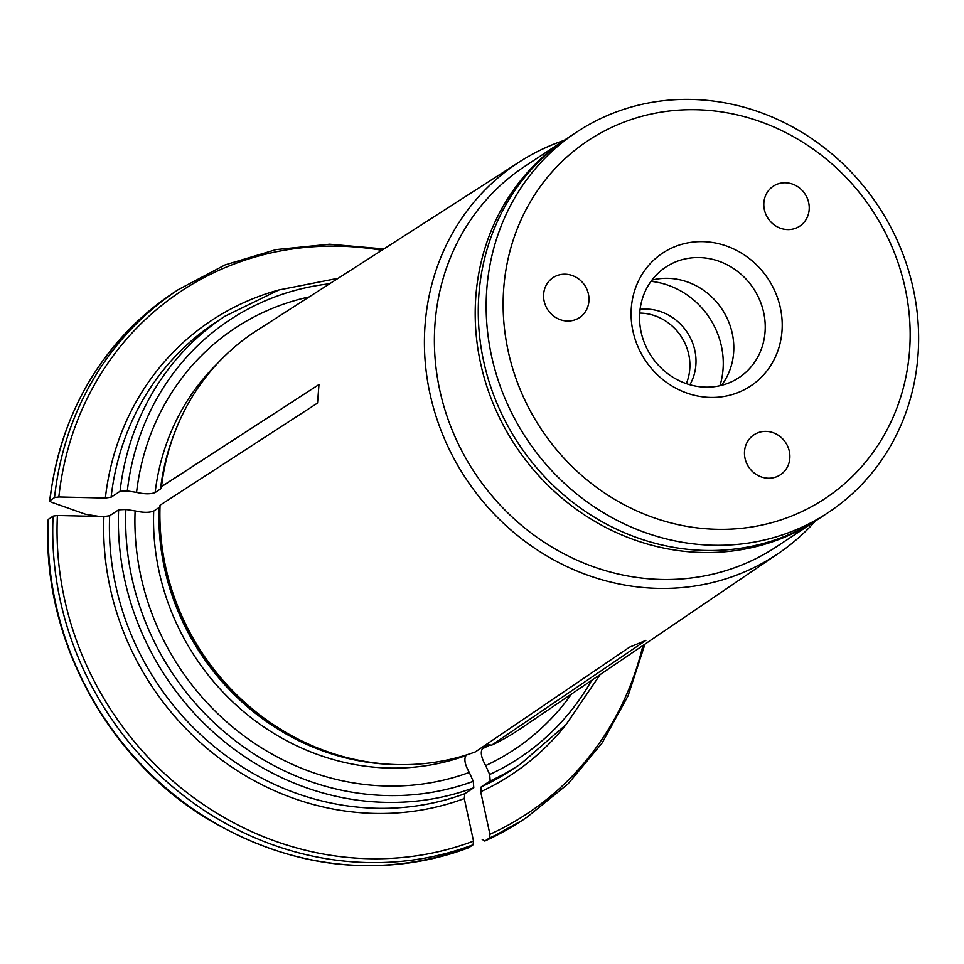 <?xml version="1.0" encoding="UTF-8"?>
<svg xmlns="http://www.w3.org/2000/svg" width="964" height="964" viewBox="0 0 964 964"><rect width="100%" height="100%" fill="white"/><g stroke="black" fill="none" stroke-linecap="round" stroke-linejoin="round"><path stroke-width="1.45" d="M675.39 261.979A66.275 61.274 -123.5 0 1 756.535 293.562A66.275 61.274 -123.5 0 1 738.93 377.647A66.275 61.274 -123.5 0 1 729.399 382.72A66.275 61.274 -123.5 0 1 648.254 351.125A66.275 61.274 -123.5 0 1 665.859 267.052A66.275 61.274 -123.5 0 1 675.39 261.979M674.185 246.941A79.699 73.686 -123.5 0 1 781.985 331.291A79.699 73.686 -123.5 0 1 663.81 380.358A79.699 73.686 -123.5 0 1 674.185 246.941M721.446 385.359A66.275 61.274 56.5 0 0 722.096 309.336A66.275 61.274 56.5 0 0 651.905 280.102M576.05 319.433A23.955 22.148 -123.5 0 1 546.721 308.01A23.955 22.148 -123.5 0 1 553.083 277.62A23.955 22.148 -123.5 0 1 584.762 285.404A23.955 22.148 -123.5 0 1 579.485 317.602A23.955 22.148 -123.5 0 1 576.05 319.433M796.288 227.998A23.955 22.148 -123.5 0 1 766.946 216.575A23.955 22.148 -123.5 0 1 773.321 186.185A23.955 22.148 -123.5 0 1 805 193.969A23.955 22.148 -123.5 0 1 799.722 226.166A23.955 22.148 -123.5 0 1 796.288 227.998M776.936 476.626A23.955 22.148 -123.5 0 1 747.606 465.214A23.955 22.148 -123.5 0 1 753.969 434.824A23.955 22.148 -123.5 0 1 785.648 442.597A23.955 22.148 -123.5 0 1 780.382 474.794A23.955 22.148 -123.5 0 1 776.936 476.626M619.213 124.031A214.647 198.451 -123.5 0 1 909.522 351.209A214.647 198.451 -123.5 0 1 591.245 483.35A214.647 198.451 -123.5 0 1 619.213 124.031M609.477 114.632A228.058 210.851 -123.5 0 1 888.7 223.323A228.058 210.851 -123.5 0 1 828.112 512.631A228.058 210.851 -123.5 0 1 795.312 530.067A228.058 210.851 -123.5 0 1 516.089 421.376A228.058 210.851 -123.5 0 1 576.677 132.068A228.058 210.851 -123.5 0 1 609.477 114.632M576.677 132.068L568.784 137.286A228.058 210.851 56.5 0 0 508.197 426.594A228.058 210.851 56.5 0 0 787.419 535.273A228.058 210.851 56.5 0 0 820.219 517.837L828.112 512.631M719.939 385.721A78.578 72.649 56.5 0 0 650.989 281.355M689.887 384.757A49.827 46.067 56.5 0 0 687.212 332.375A49.827 46.067 56.5 0 0 640.084 309.372M686.32 383.636A49.827 46.067 56.5 0 0 639.71 313.083M482.169 839.427L484.916 840.994A316.216 292.357 56.5 0 0 522.259 820.364L484.808 841.054L489.519 837.957L489.929 834.294A715479.716 268422.944 -112.5 0 0 480.687 791.745L481.241 786.865L490.194 780.948L489.676 774.502L485.687 765.585C481.277 757.752 480.205 752.125 482.482 748.703L487.844 745.16A11.496 4.314 67.5 0 1 488.061 745.039A11.496 4.314 67.5 0 1 488.953 744.895L491.736 745.112A238.819 220.792 56.5 0 0 520.174 728.941L778.526 553.348A234.722 217.008 56.5 0 0 815.496 520.958M567.266 138.298L524.91 166.266A228.058 210.851 56.5 0 0 464.323 455.574A228.058 210.851 56.5 0 0 743.545 564.265A228.058 210.851 56.5 0 0 776.345 546.829L818.677 518.849M564.073 140.395A234.722 217.008 56.5 0 0 519.777 161.699A234.722 217.008 56.5 0 0 426.016 315.168A234.722 217.008 56.5 0 0 517.066 535.165A234.722 217.008 56.5 0 0 742.581 572.749A234.722 217.008 56.5 0 0 778.526 553.348M120.054 491.303A268.305 248.061 56.5 0 1 224.841 316.276L215.9 322.193A268.305 248.061 56.5 0 0 111.101 497.219L120.054 491.303L127.308 490.953L136.563 492.387C144.467 494.195 150.661 494.255 155.132 492.556L160.506 489.001A11.496 2.82 -175.5 0 0 161.084 488.326L161.506 486.7L318.976 384.54L317.542 403.06L160.06 505.22A238.819 220.792 56.5 0 0 366.573 761.705A238.819 220.792 56.5 0 0 475.324 751.92L629.504 647.181L645.904 640.373L491.736 745.112M111.101 497.219L105.365 498.051A272.137 251.604 -123.5 0 1 278.945 289.935M54.538 497.581A316.216 292.357 -123.5 0 1 178.232 289.658L173.641 292.695A316.216 292.357 56.5 0 0 49.935 500.617L54.538 497.581L58.84 496.966A715479.86 175619.134 4.5 0 1 105.365 498.051M99.497 516.463L85.736 514.318A697673.961 171248.563 -175.5 0 1 51.08 502.087L49.646 501.015M519.777 161.699L256.906 330.459A238.819 220.792 56.5 0 0 166.519 458.9A238.819 220.792 56.5 0 0 161.506 486.603A238.819 220.792 56.5 0 0 161.506 486.7M318.976 384.54L161.506 486.603M309.107 296.948A252.773 233.71 56.5 0 0 136.563 492.387M48.212 519.548L53.092 516.102L57.394 515.487A715479.728 175619.098 4.5 0 1 103.919 516.571L109.655 515.74L118.608 509.823L125.874 509.474L135.117 510.908C143.021 512.728 149.215 512.776 153.698 511.077L159.06 507.534A11.496 2.82 -175.5 0 0 159.638 506.847L160.06 505.22M135.117 510.908A252.773 233.71 56.5 0 0 469.287 772.405C464.865 764.572 463.805 758.945 466.07 755.511L467.395 754.643M48.501 519.138A316.216 292.357 56.5 0 0 468.516 847.802L473.107 844.777L473.517 841.102A715479.716 268422.944 -112.5 0 0 464.287 798.566A272.137 251.604 -123.5 0 1 103.919 516.571M468.516 847.802L468.347 847.886C379.238 879.12 291.779 869.154 205.983 817.99C105.486 756.656 41.392 635.469 48.2 519.572M109.655 515.74A268.305 248.061 56.5 0 0 464.829 793.673L473.782 787.757L473.264 781.31L469.287 772.405M485.687 765.585A252.773 233.71 56.5 0 0 571.483 694.068M464.829 793.673L464.287 798.566M522.259 820.364L526.85 817.327A316.216 292.357 -123.5 0 1 489.519 837.957M565.711 139.31A228.058 210.851 56.5 0 0 505.124 428.618A228.058 210.851 56.5 0 0 784.347 537.309A228.058 210.851 56.5 0 0 817.147 519.873M166.519 458.9L166.049 460.792A237.072 219.19 56.5 0 0 161.084 488.326M174.846 432.221A236.686 218.828 56.5 0 0 160.506 489.001M217.635 363.295A236.686 218.828 56.5 0 0 155.132 492.556M381.804 250.279A313.336 289.694 56.5 0 0 58.84 496.966M482.482 748.703A236.686 218.828 56.5 0 0 490.049 744.979M153.698 511.077A236.686 218.828 56.5 0 0 466.07 755.511M159.06 507.534A236.686 218.828 56.5 0 0 394.384 764.512M473.107 844.777A316.216 292.357 -123.5 0 1 53.092 516.102M125.874 509.474A262.557 242.747 56.5 0 0 473.264 781.31M329.64 283.765A262.557 242.747 56.5 0 0 127.308 490.953M118.608 509.823A268.305 248.061 56.5 0 0 473.782 787.757M490.194 780.948A268.305 248.061 56.5 0 0 520.644 763.994L566.001 724.675L600.102 674.619M489.676 774.502A262.557 242.747 56.5 0 0 591.655 680.367M481.241 786.865A268.305 248.061 56.5 0 0 511.691 769.911L520.644 763.994M159.638 506.847A237.072 219.19 56.5 0 0 364.657 761.391L366.573 761.705M57.394 515.487A313.336 289.694 56.5 0 0 473.517 841.102M566.097 724.567A272.137 251.604 -123.5 0 1 480.687 791.745M489.929 834.294A313.336 289.694 56.5 0 0 642.928 645.519M178.232 289.658L225.094 264.895L276.114 249.58L329.628 244.205L383.877 248.941M49.646 500.991C60.937 411.303 102.256 341.871 173.641 292.695M224.841 316.276L278.813 289.983L338.231 278.259M526.85 817.327L568.001 783.937L602.114 743.003L628.046 695.888L644.964 644.133"/></g></svg>

